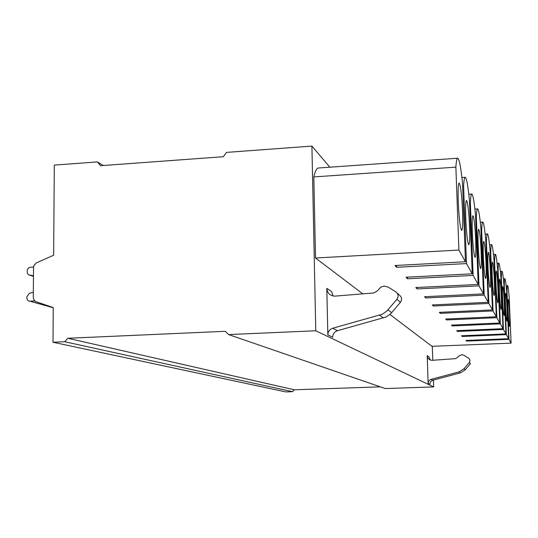 <?xml version="1.0" encoding="UTF-8"?>
<svg xmlns="http://www.w3.org/2000/svg" width="538" height="538" viewBox="0 0 538 538"><rect width="100%" height="100%" fill="white"/><g stroke="black" fill="none" stroke-linecap="round" stroke-linejoin="round"><path stroke-width="0.81" d="M311.906 146.08L226.525 152.388L223.337 156.719L100.492 165.704L97.398 161.918L54.304 165.099L53.639 255.254L36.241 262.941L33.995 265.422L33.544 267.507L33.262 297.386L33.854 299.807L35.528 301.522L53.255 307.575L53 342.235L64.701 341.724L67.849 338.267L225.287 331.307L228.623 334.575L315.766 330.769L311.906 146.08L329.848 167.197M432.317 346.304L432.781 360.278M433.44 380.043L433.668 386.916L385.275 388.55L228.623 334.575M315.766 330.769L433.668 386.916M362.773 293.856L315.524 258.011L458.907 250.056L465.464 261.744L394.973 265.523L396.654 267.299L466.493 263.58L472.223 273.802L406.055 277.218L407.535 278.785L473.131 275.416L478.188 284.434L415.84 287.541L417.152 288.926L478.988 285.86L483.48 293.876L424.536 296.72L425.713 297.958L484.193 295.147L488.215 302.316L432.323 304.938L433.379 306.048L488.854 303.452L492.472 309.901L439.338 312.329L440.286 313.338L493.05 310.937L496.318 316.768L445.679 319.027L446.54 319.935L496.843 317.702L499.815 323.002L451.443 325.113L452.236 325.941L500.293 323.856L503.003 328.691L456.715 330.668L457.435 331.428L503.44 329.471L505.928 333.91L461.543 335.766L462.203 336.465L506.332 334.623L508.618 338.705L465.982 340.453L466.594 341.099L508.988 339.364L511.1 343.13L431.94 346.317L389.956 314.474M457.549 158.239L318.879 167.964C316.835 167.829 315.147 170.815 313.815 176.915L315.524 258.011M432.68 380.245L460.353 372.881L465.276 369.767L470.474 363.621L469.25 362.551C470.34 360.884 470.118 359.424 468.571 358.167L463.964 355.275L461.886 354.643L458.544 356.183L457.428 357.568L455.336 358.664L432.001 360.319C429.156 360.03 427.555 358.469 427.199 355.631L428.107 383.291L429.815 384.119L430.575 381.677L432.68 380.245L431.012 379.377L429.976 379.815L428.49 381.469L428.107 383.291M327.83 334.871C327.978 331.536 329.612 329.323 332.74 328.227L337.487 330.702C334.421 331.771 332.82 333.943 332.679 337.212L327.83 334.871L326.801 288.381C327.346 293.129 329.976 295.725 334.703 296.156L373.661 292.954L377.172 291.071L380.763 287.184L384.213 286.068L388.154 287.084L395.84 291.878C398.416 293.97 398.772 296.431 396.923 299.256L400.427 302.329C402.242 299.552 401.893 297.137 399.364 295.086L397.125 293.049M97.398 161.918L103.256 165.502M53 342.235L285.792 391.92L292.504 391.691L294.259 389.788L380.339 386.849M64.701 341.724L292.504 391.691M67.849 338.267L294.259 389.788M34.728 300.937L29.812 301.186C28.023 301.031 27.048 300.002 26.9 298.092L26.913 296.646L29.328 293.365L33.309 292.221M33.464 275.826L28.696 274.824L27.64 273.835L27.162 272.1L27.364 269.585L28.628 267.85L29.906 267.305L33.564 267.077M465.464 261.744L462.545 183.471C460.972 167.917 459.391 159.497 457.804 158.219C456.923 157.997 456.278 160.976 455.874 167.15L313.815 176.915M396.654 267.299L396.6 265.436M466.493 263.58L463.595 186.034L462.646 186.101M463.595 186.034C463.938 179.934 464.509 177.022 465.316 177.298C466.675 178.542 468.053 186.215 469.439 200.324L472.223 273.802M407.535 278.785L407.488 277.144M473.131 275.416L470.36 202.584L469.526 202.631M470.36 202.584C470.649 196.592 471.16 193.747 471.893 194.057C473.077 195.233 474.281 202.281 475.518 215.2L478.188 284.434M417.152 288.926L417.111 287.48M478.988 285.86L476.338 217.197L475.599 217.244M476.338 217.197C476.574 211.34 477.031 208.569 477.704 208.879C478.739 209.995 479.815 216.505 480.925 228.421L483.48 293.876M425.713 297.958L425.672 296.667M484.193 295.147L481.651 230.203L480.992 230.244M481.651 230.203C481.853 224.487 482.256 221.784 482.875 222.1C483.79 223.142 484.751 229.188 485.76 240.244L488.215 302.316M433.379 306.048L433.339 304.891M488.854 303.452L486.413 241.851L485.821 241.885M486.413 241.851C486.581 236.276 486.944 233.647 487.509 233.956C488.322 234.931 489.19 240.573 490.111 250.89L492.472 309.901M440.286 313.338L440.252 312.289M493.05 310.937L490.703 252.335L490.172 252.369M490.703 252.335C490.838 246.915 491.167 244.353 491.685 244.649C492.418 245.563 493.205 250.856 494.052 260.526L496.318 316.768M446.54 319.935L446.506 318.987M496.843 317.702L494.583 261.838L494.106 261.865M494.583 261.838C494.698 256.559 494.994 254.064 495.464 254.346C496.13 255.2 496.85 260.177 497.63 269.282L499.815 323.002M452.236 325.941L452.202 325.08M500.293 323.856L498.121 270.479L497.677 270.5M498.121 270.479C498.208 265.342 498.47 262.914 498.914 263.183C499.513 263.983 500.172 268.677 500.898 277.278L503.003 328.691M457.435 331.428L457.408 330.641M503.44 329.471L501.349 278.368L500.945 278.388M501.349 278.368C501.416 273.378 501.658 271.004 502.062 271.26C502.606 272.013 503.218 276.458 503.898 284.602L505.928 333.91M462.203 336.465L462.176 335.739M506.332 334.623L504.308 285.611L503.938 285.631M504.308 285.611C504.362 280.749 504.577 278.442 504.953 278.677C505.451 279.39 506.023 283.607 506.648 291.347L508.618 338.705M466.594 341.099L466.567 340.426M508.988 339.364L507.031 292.275L506.688 292.289M511.1 343.13L509.197 297.568C508.605 290.197 508.074 286.182 507.616 285.517C507.267 285.295 507.072 287.541 507.031 292.275M508.175 311.394C508.578 320.043 509.009 325.053 509.473 326.425C509.829 326.109 509.863 322.127 509.573 314.474C509.17 305.853 508.733 300.856 508.269 299.478C507.919 299.78 507.885 303.748 508.175 311.394M505.505 305.544C505.928 314.569 506.392 319.801 506.89 321.253C507.273 320.944 507.321 316.821 507.025 308.879C506.601 299.888 506.144 294.663 505.633 293.21C505.256 293.513 505.216 297.622 505.505 305.544M502.606 299.195C503.05 308.624 503.548 314.111 504.086 315.645C504.51 315.335 504.563 311.065 504.261 302.82C503.824 293.418 503.326 287.951 502.781 286.411C502.364 286.707 502.31 290.971 502.606 299.195M499.452 292.275C499.916 302.154 500.448 307.904 501.039 309.532C501.497 309.236 501.564 304.797 501.255 296.223C500.797 286.377 500.266 280.634 499.668 279.007C499.217 279.303 499.15 283.721 499.452 292.275M496.002 284.696C496.487 295.073 497.051 301.125 497.704 302.854C498.201 302.564 498.296 297.958 497.973 289.027C497.489 278.684 496.917 272.645 496.265 270.917C495.774 271.206 495.686 275.799 496.002 284.696M492.203 276.377C492.721 287.299 493.333 293.681 494.045 295.53C494.597 295.248 494.704 290.453 494.375 281.139C493.864 270.237 493.252 263.869 492.526 262.033C491.994 262.322 491.887 267.104 492.203 276.377M488.02 267.191C488.558 278.724 489.224 285.476 490.01 287.453C490.616 287.184 490.75 282.181 490.414 272.45C489.876 260.937 489.21 254.205 488.41 252.235C487.818 252.53 487.69 257.514 488.02 267.191M483.366 256.996C483.944 269.215 484.671 276.384 485.545 278.509C486.217 278.247 486.379 273.022 486.036 262.84C485.464 250.634 484.731 243.485 483.844 241.38C483.191 241.676 483.03 246.881 483.366 256.996M478.181 245.617C478.793 258.61 479.587 266.249 480.569 268.543C481.315 268.294 481.517 262.826 481.16 252.147C480.548 239.161 479.748 231.542 478.753 229.289C478.026 229.585 477.838 235.025 478.181 245.617M472.357 232.84C473.01 246.713 473.891 254.891 474.993 257.372C475.834 257.137 476.069 251.407 475.706 240.183C475.054 226.303 474.166 218.146 473.036 215.725C472.23 216.034 472.008 221.737 472.357 232.84M465.767 218.388C466.473 233.284 467.448 242.073 468.706 244.763C469.647 244.541 469.936 238.522 469.56 226.706C468.86 211.784 467.865 203.014 466.58 200.405C465.679 200.735 465.41 206.726 465.767 218.388M458.907 250.056L455.874 167.15M458.255 201.905C459.015 217.991 460.118 227.493 461.564 230.425C462.626 230.21 462.969 223.869 462.586 211.407C461.826 195.26 460.703 185.785 459.223 182.967C458.215 183.344 457.885 189.652 458.255 201.905M427.199 355.631L428.914 356.781L430.292 359.989M469.25 362.551L463.985 368.765L459.008 371.919L431.012 379.377M332.74 328.227L382.323 314.232L387.03 310.91L396.923 299.256M333.076 295.987L331.643 291.623L326.801 288.381M337.487 330.702L386.116 316.996L390.729 313.741L400.427 302.329M53.255 307.716L29.913 301.179M33.457 276.404L29.509 275.113M465.276 369.767L463.985 368.765M460.353 372.881L459.008 371.919M379.62 315.234L383.466 317.985M388.006 309.841L391.691 312.699M29.812 301.186L53.255 307.743M461.913 177.527L465.047 177.318M468.806 194.252L471.631 194.07M474.893 209.053L477.455 208.899M480.306 222.255L482.647 222.113M485.155 234.091L487.293 233.963M489.519 244.77L491.49 244.662M493.467 254.454L495.29 254.353M497.065 263.277L498.753 263.19M500.347 271.347L501.92 271.266M503.36 278.758L504.826 278.684M506.13 285.591L507.495 285.523"/></g></svg>
